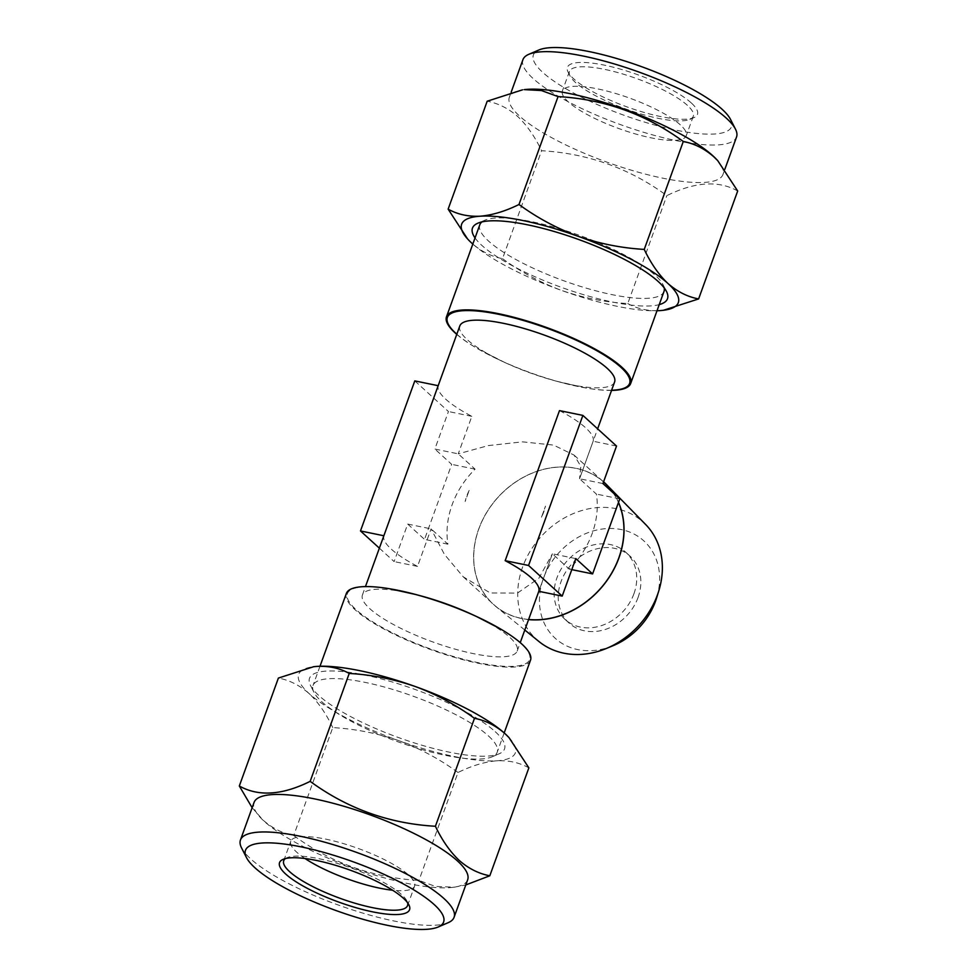 <?xml version="1.0" encoding="UTF-8"?>
<svg xmlns="http://www.w3.org/2000/svg" width="977" height="977" viewBox="0 0 977 977"><rect width="100%" height="100%" fill="white"/><g stroke="black" fill="none" stroke-linecap="round" stroke-linejoin="round"><path stroke-width="0.73" stroke-dasharray="4.88 3.66" d="M730.515 119.389A105.357 25.842 19.9 0 1 662.553 127.095A105.357 25.842 19.9 0 1 542.809 72.432A105.357 25.842 19.9 0 1 538.828 49.998M522.927 59.682A113.588 27.857 -160.1 0 0 533.088 78.502A113.588 27.857 -160.1 0 0 648.899 133.849A113.588 27.857 -160.1 0 0 736.536 137.012M475.042 237.936A103.709 25.439 -160.1 0 0 481.734 245.288A103.709 25.439 -160.1 0 0 571.179 290.755A103.709 25.439 -160.1 0 0 659.231 304.616M664.201 287.897A97.944 24.022 -160.1 0 0 663.053 284.698A97.944 24.022 -160.1 0 0 655.225 275.27A97.944 24.022 -160.1 0 0 567.1 231.134A97.944 24.022 -160.1 0 0 484.848 220.191A97.944 24.022 -160.1 0 0 481.93 221.913M479.78 224.82A97.944 24.022 -160.1 0 0 488.537 241.05A97.944 24.022 -160.1 0 0 588.41 288.777A97.944 24.022 -160.1 0 0 663.981 291.5M680.334 124.861A65.85 16.145 -160.1 0 0 613.19 92.766A65.85 16.145 -160.1 0 0 562.386 90.934A65.85 16.145 -160.1 0 0 568.272 101.852A65.85 16.145 -160.1 0 0 635.404 133.934A65.85 16.145 -160.1 0 0 686.22 135.766A65.85 16.145 -160.1 0 0 680.334 124.861M687.393 105.345A65.85 16.145 -160.1 0 0 620.261 73.263A65.85 16.145 -160.1 0 0 569.444 71.431A65.85 16.145 -160.1 0 0 570.067 75.998A65.85 16.145 -160.1 0 0 575.331 82.337A65.85 16.145 -160.1 0 0 634.586 112.013A65.85 16.145 -160.1 0 0 689.872 119.365A65.85 16.145 -160.1 0 0 693.279 116.263A65.85 16.145 -160.1 0 0 687.393 105.345M691.276 102.927A69.135 16.951 -160.1 0 0 612.689 67.059A69.135 16.951 -160.1 0 0 568.089 72.115A69.135 16.951 -160.1 0 0 573.621 78.758A69.135 16.951 -160.1 0 0 635.832 109.925A69.135 16.951 -160.1 0 0 693.89 117.643A69.135 16.951 -160.1 0 0 691.276 102.927M524.307 89.628A113.588 27.857 -160.1 0 0 509.347 97.199A113.588 27.857 -160.1 0 0 519.508 116.019A113.588 27.857 -160.1 0 0 635.319 171.366A113.588 27.857 -160.1 0 0 722.956 174.529A113.588 27.857 -160.1 0 0 716.312 159.141M737.684 191.004C718.596 180.22 694.977 181.759 666.839 195.632C629.652 168.374 587.91 153.413 541.588 150.739C534.956 136.743 527.018 125.361 517.798 116.593C508.492 108.447 498.294 103.318 487.193 101.217M448.199 922.679A113.588 27.857 19.9 0 1 352.819 910.002A113.588 27.857 19.9 0 1 250.625 858.807A113.588 27.857 19.9 0 1 241.539 847.877M495.266 731.712A103.709 25.439 19.9 0 1 499.174 753.792A103.709 25.439 19.9 0 1 412.086 742.202A103.709 25.439 19.9 0 1 318.771 695.465A103.709 25.439 19.9 0 1 310.491 685.488A103.709 25.439 19.9 0 1 377.378 677.904A103.709 25.439 19.9 0 1 495.266 731.712M488.463 735.95A97.944 24.022 19.9 0 1 497.22 752.18A97.944 24.022 19.9 0 1 492.152 756.809A97.944 24.022 19.9 0 1 409.9 745.866A97.944 24.022 19.9 0 1 321.775 701.73A97.944 24.022 19.9 0 1 313.947 692.302A97.944 24.022 19.9 0 1 313.019 685.5A97.944 24.022 19.9 0 1 388.59 688.223A97.944 24.022 19.9 0 1 488.463 735.95M305.007 858.514A65.85 16.145 19.9 0 1 296.666 852.139A65.85 16.145 19.9 0 1 290.78 841.234A65.85 16.145 19.9 0 1 341.596 843.066A65.85 16.145 19.9 0 1 408.728 875.148A65.85 16.145 19.9 0 1 414.614 886.066A65.85 16.145 19.9 0 1 392.632 890.23M285.406 858.6A65.85 16.145 19.9 0 1 287.128 857.635A65.85 16.145 19.9 0 1 342.414 864.987A65.85 16.145 19.9 0 1 401.669 894.663A65.85 16.145 19.9 0 1 406.933 901.002A65.85 16.145 19.9 0 1 407.629 902.846M467.653 879.801A113.588 27.857 19.9 0 1 452.693 887.372A113.588 27.857 19.9 0 1 355.799 868.907A113.588 27.857 19.9 0 1 264.205 821.291A113.588 27.857 19.9 0 1 260.688 817.859A113.588 27.857 19.9 0 1 254.044 802.471M252.139 807.735L263.118 820.143C272.412 828.288 282.609 833.418 293.711 835.518C330.885 862.764 372.64 877.737 418.95 880.411L435.547 886.457L454.525 887.153L465.785 884.942M539.035 641.584A79.259 66.045 132.3 0 1 522.597 567.087A79.259 66.045 132.3 0 1 645.638 524.49M618.502 502.361A82.41 68.671 -47.7 0 0 613.458 493.129M603.566 481.82A82.41 68.671 -47.7 0 0 478.718 529.033A82.41 68.671 -47.7 0 0 495.803 606.485A82.41 68.671 -47.7 0 0 528.581 619.601M613.006 645.724A65.85 54.871 132.3 0 1 554.106 637.236A65.85 54.871 132.3 0 1 543.505 578.079A65.85 54.871 132.3 0 1 619.699 529.265A65.85 54.871 132.3 0 1 656.678 597.741M420.782 595.86A82.312 20.187 -160.1 0 0 362.418 594.993A82.312 20.187 -160.1 0 0 369.77 608.634A82.312 20.187 -160.1 0 0 453.694 648.74A82.312 20.187 -160.1 0 0 517.199 651.036A82.312 20.187 -160.1 0 0 509.835 637.395A82.312 20.187 -160.1 0 0 471.806 614.325M614.582 382.007A82.312 20.187 19.9 0 1 556.218 381.14A82.312 20.187 19.9 0 1 505.194 362.675A82.312 20.187 19.9 0 1 467.165 339.605A82.312 20.187 19.9 0 1 459.801 325.964M559.491 410.609A82.312 20.187 19.9 0 1 585.699 427.853A82.312 20.187 19.9 0 1 593.137 441.238L579.556 478.754L580.851 466.371L574.061 455.087L553.544 445.085L522.463 441.848L488.341 445.585L458.25 453.853L471.83 416.336A82.312 20.187 19.9 0 1 445.622 399.092A82.312 20.187 19.9 0 1 438.185 385.695L383.863 535.762A82.312 20.187 -160.1 0 0 391.301 549.147A82.312 20.187 -160.1 0 0 417.509 566.391L431.089 528.875L444.364 554.289L463.245 576.821L490.32 592.978L517.444 593.088L538.852 578.262L552.396 553.788L538.815 591.305L552.017 554.863M602.943 483.554L579.556 478.754L596.373 494.069A82.312 68.585 132.3 0 1 592.184 533.515A82.312 68.585 132.3 0 1 569.212 569.102L552.396 553.788L575.783 558.588M528.618 619.491A82.312 68.585 132.3 0 1 493.409 604.287A82.312 68.585 132.3 0 1 478.791 529.033A82.312 68.585 132.3 0 1 604.238 482.553M613.129 492.835A82.312 68.585 132.3 0 1 618.453 502.508M379.369 548.158L394.122 561.592L407.702 524.075L431.089 528.875L447.918 544.189A82.312 68.585 132.3 0 1 452.119 504.755A82.312 68.585 132.3 0 1 475.078 469.168L458.25 453.853L434.863 449.041L448.443 411.525L414.798 380.896M530.511 660.196A97.944 24.022 19.9 0 1 454.94 657.472A97.944 24.022 19.9 0 1 355.078 609.746A97.944 24.022 19.9 0 1 346.322 593.515M456.76 334.378A97.944 24.022 -160.1 0 0 477.289 348.508A97.944 24.022 -160.1 0 0 586.725 388.125A97.944 24.022 -160.1 0 0 611.541 390.409M638.054 597.497A45.272 37.724 132.3 0 1 569.066 623.057A45.272 37.724 132.3 0 1 561.018 581.681A45.272 37.724 132.3 0 1 630.006 556.108A45.272 37.724 132.3 0 1 638.054 597.497M633.939 593.747A45.272 37.724 132.3 0 1 564.938 619.308A45.272 37.724 132.3 0 1 556.902 577.932A45.272 37.724 132.3 0 1 625.891 552.359A45.272 37.724 132.3 0 1 633.939 593.747M616.524 446.049L593.137 441.238M619.772 498.868L596.373 494.069M571.789 569.628L569.212 569.102M447.918 544.189L424.531 539.389L451.692 464.356L434.863 449.041M475.078 469.168L451.692 464.356M471.83 416.336L448.443 411.525M417.509 566.391L394.122 561.592M407.702 524.075L424.531 539.389M528.862 767.861C519.471 762.61 508.797 760.253 496.841 760.79C484.665 761.84 471.732 765.736 458.018 772.489L418.95 880.411M458.018 772.489C439.748 759.153 420 748.541 398.787 740.664C377.342 733.263 355.347 728.903 332.766 727.596L293.711 835.518M332.766 727.596C326.037 713.454 318.099 702.072 308.976 693.45C299.548 685.243 289.351 680.114 278.384 678.075M508.919 737.513A115.225 28.26 19.9 0 1 496.841 760.79A115.225 28.26 19.9 0 1 398.787 740.664A115.225 28.26 19.9 0 1 308.976 693.45A115.225 28.26 19.9 0 1 313.47 666.729M468.093 239.512L471.928 243.285C481.356 251.492 491.553 256.621 502.532 258.661L541.588 150.739M502.532 258.661C520.802 271.997 540.537 282.609 561.751 290.487C583.196 297.887 605.203 302.247 627.771 303.554L666.839 195.632M627.771 303.554C637.163 308.805 647.836 311.162 659.805 310.613L663.346 310.283M472.819 244.067A115.225 28.26 -160.1 0 0 561.751 290.487A115.225 28.26 -160.1 0 0 657.008 310.747M469.155 490.442A45.272 37.724 -47.7 0 0 466.811 495.913A45.272 37.724 -47.7 0 0 465.15 501.519L469.155 490.442L465.15 501.519M541.49 517.187L545.496 506.123L541.49 517.187A45.272 37.724 -47.7 0 0 545.496 506.123M400.216 590.792A96.931 23.778 -160.1 0 0 356.043 609.648A96.931 23.778 -160.1 0 0 478.144 662.662A96.931 23.778 -160.1 0 0 520.985 643.525A96.931 23.778 -160.1 0 0 490.845 623.595M611.602 390.238A96.931 23.778 19.9 0 1 560.883 382.398A96.931 23.778 19.9 0 1 500.81 360.647A96.931 23.778 19.9 0 1 456.821 334.207M484.848 220.191L477.826 223.208M569.444 71.431L562.386 90.934M570.067 75.998L568.089 72.115M724.861 169.265L722.956 174.529M492.152 756.809L499.174 753.792M407.556 905.569L414.614 886.066M406.933 901.002L408.911 904.885M260.688 817.859L259.271 816.369M362.418 594.993L365.459 586.591M517.199 651.036L520.24 642.622M574.061 455.087L603.542 481.917M319.992 666.253L313.019 685.5M564.938 619.308L569.066 623.057M625.891 552.359L630.006 556.108M504.181 732.933L497.22 752.18M556.218 381.14L586.725 388.125M505.194 362.675L477.289 348.508M463.245 576.821L493.409 604.287M579.776 478.168L597.631 428.842M524.808 630.018L495.803 606.485M452.693 887.372L454.525 887.153M287.128 857.635L283.11 859.357M283.721 860.737L290.78 841.234M313.947 692.302L310.491 685.488M511.215 92.058L509.347 97.199M689.872 119.365L693.89 117.643M693.279 116.263L686.22 135.766M663.053 284.698L666.509 291.512"/><path stroke-width="1.47" d="M528.801 54.321L538.828 49.998A105.357 25.842 19.9 0 1 627.307 61.771A105.357 25.842 19.9 0 1 722.088 109.253A105.357 25.842 19.9 0 1 730.515 119.389L735.461 129.123A113.588 27.857 -160.1 0 0 726.375 118.193A113.588 27.857 -160.1 0 0 624.181 66.998A113.588 27.857 -160.1 0 0 528.801 54.321A113.588 27.857 -160.1 0 0 522.927 59.682L511.215 92.058M724.861 169.265L736.536 137.012A113.588 27.857 -160.1 0 0 735.461 129.123M659.231 304.616A103.709 25.439 -160.1 0 0 666.509 291.512A103.709 25.439 -160.1 0 0 658.229 281.535A103.709 25.439 -160.1 0 0 564.914 234.798A103.709 25.439 -160.1 0 0 477.826 223.208A103.709 25.439 -160.1 0 0 475.042 237.936M481.93 221.913A97.944 24.022 -160.1 0 0 479.78 224.82L446.489 316.804A97.944 24.022 -160.1 0 0 455.245 333.035A97.944 24.022 -160.1 0 0 456.76 334.378M717.729 160.631L716.312 159.141A113.588 27.857 -160.1 0 0 712.795 155.709A113.588 27.857 -160.1 0 0 621.201 108.093A113.588 27.857 -160.1 0 0 524.307 89.628L541.453 90.543L558.05 96.589C604.152 99.19 645.907 114.15 683.289 141.482C694.391 143.582 704.588 148.712 713.882 156.857L717.716 160.631L737.684 191.004L698.616 298.925C687.649 296.886 677.452 291.757 668.024 283.55C658.901 274.928 650.963 263.546 644.234 249.404L683.289 141.482M434.191 904.568A105.357 25.842 -160.1 0 0 314.447 849.905A105.357 25.842 -160.1 0 0 246.485 857.611A105.357 25.842 -160.1 0 0 254.912 867.747A105.357 25.842 -160.1 0 0 349.693 915.229A105.357 25.842 -160.1 0 0 438.172 927.002A105.357 25.842 -160.1 0 0 434.191 904.568M246.485 857.611L241.539 847.877A113.588 27.857 19.9 0 1 240.464 839.988A113.588 27.857 19.9 0 1 328.101 843.151A113.588 27.857 19.9 0 1 443.912 898.498A113.588 27.857 19.9 0 1 454.073 917.318A113.588 27.857 19.9 0 1 448.199 922.679L438.172 927.002M392.632 890.23A65.85 16.145 19.9 0 1 305.007 858.514M407.629 902.846A65.85 16.145 19.9 0 1 407.556 905.569A65.85 16.145 19.9 0 1 356.739 903.737A65.85 16.145 19.9 0 1 289.607 871.655A65.85 16.145 19.9 0 1 283.721 860.737A65.85 16.145 19.9 0 1 285.406 858.6M403.379 898.242A69.135 16.951 19.9 0 1 408.911 904.885A69.135 16.951 19.9 0 1 364.311 909.941A69.135 16.951 19.9 0 1 285.724 874.073A69.135 16.951 19.9 0 1 283.11 859.357A69.135 16.951 19.9 0 1 341.168 867.075A69.135 16.951 19.9 0 1 403.379 898.242M240.464 839.988L254.044 802.471A113.588 27.857 19.9 0 1 341.681 805.634A113.588 27.857 19.9 0 1 457.492 860.981A113.588 27.857 19.9 0 1 467.653 879.801L454.073 917.318M465.785 884.942L489.807 875.783C478.706 873.682 468.508 868.553 459.202 860.407C449.982 851.639 442.044 840.257 435.412 826.261C389.298 823.66 347.556 808.7 310.161 781.368C282.145 795.229 258.526 796.78 239.316 785.996L252.139 807.735M613.458 493.129A82.41 68.671 -47.7 0 0 606.644 484.739L645.638 524.49A79.259 66.045 132.3 0 1 658.828 590.755A79.259 66.045 132.3 0 1 657.484 594.785A79.259 66.045 132.3 0 1 606.253 648.508A79.259 66.045 132.3 0 1 539.035 641.584L524.808 630.018M528.581 619.601A82.41 68.671 -47.7 0 0 618.954 557.83A82.41 68.671 -47.7 0 0 618.502 502.361M606.644 484.739A82.41 68.671 -47.7 0 0 603.566 481.82M658.828 590.755L656.678 597.741A65.85 54.871 132.3 0 1 655.567 601.087A65.85 54.871 132.3 0 1 613.006 645.724L606.253 648.508M490.845 623.595A96.931 23.778 -160.1 0 0 476.19 616.353L471.806 614.325A82.312 20.187 -160.1 0 0 420.782 595.86L416.117 594.602A96.931 23.778 -160.1 0 0 400.216 590.792M365.459 586.591L459.801 325.964A82.312 20.187 19.9 0 1 523.306 328.26A82.312 20.187 19.9 0 1 607.23 368.366A82.312 20.187 19.9 0 1 614.582 382.007L597.631 428.842M562.202 596.104L538.815 591.305A82.312 20.187 -160.1 0 0 531.378 577.908A82.312 20.187 -160.1 0 0 505.17 560.664L559.491 410.609L582.878 415.408L528.557 565.475L562.202 596.104L575.783 558.588L592.612 573.902L619.772 498.868L602.943 483.554L616.524 446.049L582.878 415.408M603.542 481.917L604.238 482.553A82.312 68.585 132.3 0 1 613.129 492.835M618.453 502.508A82.312 68.585 132.3 0 1 618.856 557.794A82.312 68.585 132.3 0 1 528.618 619.491M319.992 666.253L346.322 593.515A97.944 24.022 19.9 0 1 390.275 588.875A97.944 24.022 19.9 0 1 499.711 628.492A97.944 24.022 19.9 0 1 521.755 643.965A97.944 24.022 19.9 0 1 530.511 660.196L504.181 732.933M611.541 390.409A97.944 24.022 -160.1 0 0 630.678 383.485A97.944 24.022 -160.1 0 0 621.922 367.254A97.944 24.022 -160.1 0 0 522.06 319.528A97.944 24.022 -160.1 0 0 446.489 316.804M630.678 383.485L663.981 291.5A97.944 24.022 -160.1 0 0 664.201 287.897M528.557 565.475L505.17 560.664M592.612 573.902L571.789 569.628M438.185 385.695L414.798 380.896L360.476 530.951L379.369 548.158M383.863 535.762L360.476 530.951M313.47 666.729A115.225 28.26 19.9 0 1 313.837 666.693A115.225 28.26 19.9 0 1 317.195 666.387L313.654 666.717L278.384 678.075L239.316 785.996M349.229 673.446C371.846 674.765 393.853 679.125 415.249 686.513A115.225 28.26 19.9 0 0 317.195 666.387C329.188 665.85 339.862 668.207 349.229 673.446L310.161 781.368M474.468 718.339C485.447 720.379 495.644 725.508 505.072 733.715A115.225 28.26 19.9 0 0 415.249 686.513C436.511 694.415 456.247 705.028 474.468 718.339L435.412 826.261M508.626 737.208L508.907 737.488A115.225 28.26 19.9 0 0 508.626 737.208A115.225 28.26 19.9 0 0 505.072 733.715L508.907 737.488L528.862 767.861L489.807 875.783M644.234 249.404C621.604 248.085 599.597 243.725 578.213 236.336C556.951 228.435 537.203 217.822 518.982 204.511C505.243 211.276 492.298 215.172 480.159 216.21C468.178 216.747 457.492 214.39 448.138 209.139L487.193 101.217L522.475 89.847M518.982 204.511L558.05 96.589M448.138 209.139L467.604 238.986M663.407 310.283L698.616 298.925M657.008 310.747A115.225 28.26 -160.1 0 0 659.805 310.613A115.225 28.26 -160.1 0 0 663.163 310.307A115.225 28.26 -160.1 0 0 668.024 283.55A115.225 28.26 -160.1 0 0 578.213 236.336A115.225 28.26 -160.1 0 0 480.159 216.21A115.225 28.26 -160.1 0 0 468.374 239.792A115.225 28.26 -160.1 0 0 471.928 243.285A115.225 28.26 -160.1 0 0 472.819 244.067M499.711 628.492L476.19 616.353A96.931 23.778 -160.1 0 0 416.117 594.602L390.275 588.875M456.821 334.207A96.931 23.778 19.9 0 1 456.015 333.475A96.931 23.778 19.9 0 1 498.856 314.338A96.931 23.778 19.9 0 1 620.957 367.352A96.931 23.778 19.9 0 1 611.602 390.238M520.24 642.622L538.815 591.305"/></g></svg>
